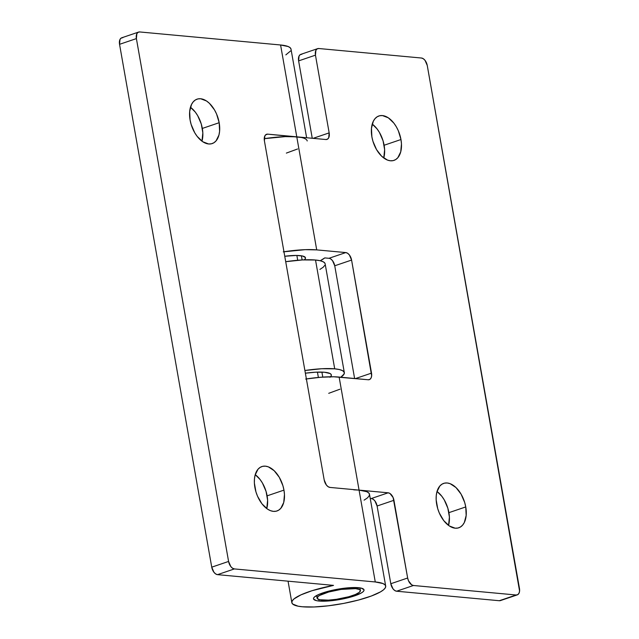 <?xml version="1.0" encoding="UTF-8"?>
<svg xmlns="http://www.w3.org/2000/svg" width="639" height="639" viewBox="0 0 639 639"><rect width="100%" height="100%" fill="white"/><g stroke="black" fill="none" stroke-linecap="round" stroke-linejoin="round"><path stroke-width="0.96" d="M296.863 255.456L297.71 260.265L296.863 255.456M317.431 372.114L318.374 377.457L317.431 372.114M355.42 587.537L355.611 588.639A21.99 4.513 -10 0 1 360.42 590.548A21.99 4.513 -10 0 1 346.362 597.369A21.99 4.513 -10 0 1 321.92 600.085A21.99 4.513 -10 0 1 317.104 598.184A21.99 4.513 -10 0 1 331.162 591.355A21.99 4.513 -10 0 1 355.611 588.639L355.42 587.537M355.611 588.639L341.034 589.422L328.678 592.01L319.724 595.388L318.07 596.499L317.184 598.423L319.58 599.733L328.422 600.133L336.497 599.302L348.854 596.722L355.42 594.486L359.461 592.233L360.348 590.308L359.549 589.557L355.611 588.639M202.331 128.431A23.459 13.786 71.2 0 0 190.446 107.256L195.254 112.049L197.667 115.643L201.277 123.998L202.835 132.816L201.98 141.195A23.459 13.786 71.2 0 0 202.331 128.431L219.177 122.704L202.331 128.431M190.095 120.012A23.459 13.786 -108.8 0 1 197.092 99.149A23.459 13.786 -108.8 0 1 219.177 122.704L216.549 113.95L214.512 109.916L209.4 103.31L206.517 100.986L200.654 98.749L197.89 98.925L195.39 99.956L193.242 101.817L191.532 104.421L189.679 111.466L190.095 120.012L191.149 124.453L194.759 132.8L197.171 136.395L202.755 141.738L208.626 143.975L211.381 143.799L213.889 142.769L216.03 140.907L218.945 135.045L219.6 131.259L219.177 122.704A23.459 13.786 -108.8 0 1 212.188 143.575A23.459 13.786 -108.8 0 1 190.095 120.012M267.118 495.84A23.459 13.786 71.2 0 0 255.233 474.657L260.041 479.458L262.453 483.052L266.064 491.399L267.613 500.225L266.767 508.596A23.459 13.786 71.2 0 0 267.118 495.84L283.964 490.113L267.118 495.84M254.881 487.421A23.459 13.786 -108.8 0 1 261.878 466.558A23.459 13.786 -108.8 0 1 283.964 490.113L282.909 485.672L279.299 477.325L274.187 470.711L268.348 466.853L265.433 466.158L262.677 466.326L260.169 467.365L258.028 469.218L255.113 475.089L254.458 478.875L254.378 483.036L255.935 491.854L257.509 496.176L261.958 503.804L267.541 509.139L270.497 510.681L273.404 511.376L276.168 511.208L278.668 510.17L280.817 508.317L283.732 502.446L284.459 494.498L283.964 490.113A23.459 13.786 -108.8 0 1 276.967 510.976A23.459 13.786 -108.8 0 1 254.881 487.421M319.109 601.043A25.656 5.264 -10 0 1 313.501 598.823A25.656 5.264 -10 0 1 329.9 590.851A25.656 5.264 -10 0 1 358.415 587.688A25.656 5.264 -10 0 1 364.03 589.909A25.656 5.264 -10 0 1 347.632 597.872A25.656 5.264 -10 0 1 319.109 601.043L318.845 599.526L319.109 601.043L316.385 600.628L313.589 599.102L313.621 598.048L314.62 596.85L319.332 594.222L327 591.618L341.418 588.599L350.835 587.632L361.147 588.104L363.942 589.629L363.911 590.684L362.912 591.882L360.979 593.168L350.531 597.114L336.114 600.125L326.697 601.099L319.109 601.043M375.269 581.961A47.645 9.785 -10 0 1 385.692 586.091A47.645 9.785 -10 0 1 340.467 603.999A47.645 9.785 -10 0 1 291.839 602.641A47.645 9.785 -10 0 1 333.526 585.38L311.984 590.724L300.929 594.869L293.956 598.951L292.263 600.836L291.823 602.545L292.662 604.031L298.046 606.179L302.447 606.778L314.053 606.97L328.326 605.804L343.726 603.4L358.591 600.021L371.315 596.027L380.524 591.858L383.488 589.845L385.229 587.96L385.708 586.243L384.918 584.749L382.865 583.519L375.269 581.961L234.377 568.926L217.532 574.653L333.526 585.38L217.532 574.653L234.377 568.926L232.548 568.231L230.799 566.561L228.586 561.441L136.395 38.596L136.85 33.723L138.056 32.325L139.693 31.95L280.585 44.986L139.693 31.95A7.333 4.305 -108.8 0 0 138.583 32.078A7.333 4.305 -108.8 0 0 136.395 38.596L228.586 561.441L211.741 567.168L119.549 44.323L136.395 38.596L119.549 44.323L211.741 567.168L213.953 572.28L215.702 573.95L217.532 574.653A7.333 4.305 71.2 0 1 211.741 567.168L228.586 561.441A7.333 4.305 -108.8 0 0 234.377 568.926L375.269 581.961L359.07 490.113L375.269 581.961M385.692 586.091L369.494 494.243A47.645 9.785 170 0 0 359.07 490.113L329.98 487.421L359.07 490.113L339.133 377.066A47.645 9.785 170 0 0 306.385 378.935M285.841 54.882L290.545 50.984M291.025 49.267L290.234 47.773L288.189 46.543L280.585 44.986L296.776 136.834A47.645 9.785 -10 0 1 307.199 140.963M306.632 137.752L291.009 49.115A47.645 9.785 170 0 0 280.585 44.986L296.776 136.834L267.693 134.142L266.048 134.525L264.842 135.915L264.394 140.788L324.189 479.937L326.401 485.057L328.15 486.718L329.98 487.421A7.333 4.305 -108.8 0 1 324.189 479.937L264.394 140.788A7.333 4.305 -108.8 0 1 266.575 134.27A7.333 4.305 -108.8 0 1 267.693 134.142L301.137 137.457M122.848 37.677L121.202 38.052L120.004 39.442L119.549 44.323A7.333 4.305 71.2 0 1 121.737 37.797L138.583 32.078M364.334 500.01L367.289 497.997L369.03 496.104L369.518 494.394L368.719 492.901L366.674 491.671L359.07 490.113L339.133 377.066L368.224 379.758L369.869 379.374L371.067 377.984L371.65 375.78L351.586 260.065L349.373 254.945L347.632 253.276L345.795 252.573L316.712 249.889L296.776 136.834A47.645 9.785 170 0 0 264.226 138.679L285.234 136.618L296.776 136.834L325.866 139.526L327.503 139.15L328.71 137.752L329.165 132.88L315.458 55.162L315.906 50.289L317.112 48.891L318.757 48.516L421.468 58.021L318.757 48.516A7.333 4.305 -108.8 0 0 317.647 48.644L300.801 54.363A7.333 4.305 71.2 0 0 298.613 60.889L312.255 138.272L298.613 60.889L315.458 55.162L329.165 132.88L313.086 138.343L329.165 132.88A7.333 4.305 -108.8 0 1 326.976 139.406A7.333 4.305 -108.8 0 1 325.866 139.526L296.776 136.834L316.712 249.889L345.795 252.573L328.949 258.3L324.756 257.908A47.645 9.785 -10 0 1 320.211 260.736L324.756 257.908L328.949 258.3L345.795 252.573A7.333 4.305 -108.8 0 1 351.586 260.065L371.523 373.112L355.444 378.576L371.523 373.112A7.333 4.305 -108.8 0 1 369.334 379.63A7.333 4.305 -108.8 0 1 368.224 379.758L333.79 376.786L320.714 377.258L305.698 379.047M265.624 134.853L267.693 134.142L265.624 134.853M384.119 145.253A23.459 13.786 71.2 0 0 372.233 124.078L377.042 128.87L379.454 132.465L383.065 140.812L384.622 149.638L383.767 158.017A23.459 13.786 71.2 0 0 384.119 145.253L400.965 139.526L384.119 145.253M371.882 136.834A23.459 13.786 -108.8 0 1 378.879 115.971A23.459 13.786 -108.8 0 1 400.965 139.526L398.337 130.771L396.3 126.738L393.888 123.143L388.304 117.808L382.441 115.571L379.678 115.747L377.178 116.777L375.029 118.638L373.32 121.242L371.467 128.287L371.882 136.834L372.936 141.275L376.547 149.622L381.659 156.236L387.498 160.093L390.413 160.788L393.169 160.621L395.677 159.582L397.817 157.729L400.733 151.858L401.468 143.911L400.965 139.526A23.459 13.786 -108.8 0 1 393.967 160.389A23.459 13.786 -108.8 0 1 371.882 136.834M448.905 512.654A23.459 13.786 71.2 0 0 437.02 491.479L441.829 496.271L444.241 499.866L447.851 508.221L449.401 517.039L448.554 525.418A23.459 13.786 71.2 0 0 448.905 512.654L465.751 506.935L448.905 512.654M436.669 504.243A23.459 13.786 -108.8 0 1 443.658 483.38A23.459 13.786 -108.8 0 1 465.751 506.935L464.697 502.494L461.086 494.147L455.974 487.533L450.136 483.675L447.22 482.98L444.464 483.148L441.956 484.186L439.816 486.039L436.9 491.91L436.245 495.688L436.165 499.858L437.723 508.676L439.297 512.997L443.746 520.625L449.329 525.961L455.192 528.197L457.955 528.022L460.455 526.991L462.604 525.13L464.313 522.526L466.166 515.481L465.751 506.935A23.459 13.786 -108.8 0 1 458.754 527.798A23.459 13.786 -108.8 0 1 436.669 504.243M284.754 256.263A25.656 5.264 -10 0 1 299.867 255.608A25.656 5.264 -10 0 1 305.482 257.829A25.656 5.264 -10 0 1 304.3 259.849L305.354 258.603L305.386 257.549L302.59 256.023L296.384 255.448L284.754 256.263M283.956 251.758A47.645 9.785 -10 0 1 316.712 249.889L305.162 249.665L283.269 251.862M517.263 594.877L500.417 600.596A7.333 4.305 71.2 0 1 499.307 600.724L516.152 594.997A7.333 4.305 -108.8 0 0 517.263 594.877A7.333 4.305 -108.8 0 0 519.451 588.351L427.259 65.505L519.579 591.027L518.996 593.224L517.798 594.621L516.152 594.997L413.441 585.492L396.595 591.219L499.307 600.724L516.152 594.997L413.441 585.492L411.604 584.797L408.473 580.747L407.65 578.007L393.121 497.549L389.99 493.5L388.153 492.805L359.07 490.113L388.153 492.805L371.307 498.524L373.144 499.227L374.885 500.896L377.098 506.016L390.804 583.734L393.017 588.854L394.758 590.524L396.595 591.219L499.307 600.724L500.944 600.348M301.912 54.243L300.266 54.619L299.06 56.016L298.613 60.889L315.458 55.162A7.333 4.305 -108.8 0 1 317.647 48.644M330.786 259.003L332.528 260.664L334.74 265.784L354.613 378.496L334.74 265.784L351.586 260.065L334.74 265.784A7.333 4.305 71.2 0 0 328.949 258.3M370.237 498.428L371.307 498.524L370.237 498.428M421.468 58.021L423.298 58.724L425.047 60.385L427.259 65.505A7.333 4.305 -108.8 0 0 421.468 58.021M286.36 153.096L297.606 148.967M407.65 578.007L390.804 583.734L377.098 506.016L393.943 500.289L407.65 578.007L390.804 583.734A7.333 4.305 71.2 0 0 396.595 591.219L413.441 585.492A7.333 4.305 -108.8 0 1 407.65 578.007M367.113 498.14L364.07 500.153M353.718 489.833L359.07 490.113M328.718 393.32L339.964 389.191M377.098 506.016A7.333 4.305 71.2 0 0 371.307 498.524L388.153 492.805A7.333 4.305 -108.8 0 1 393.943 500.289L377.098 506.016M330.547 376.778A30.792 6.318 -10 0 0 331.337 374.933A30.792 6.318 -10 0 0 324.604 372.265L315.498 372.202L305.37 373.2A30.792 6.318 -10 0 1 324.604 372.265L330.107 373.551L331.234 374.598L331.194 375.86L329.988 377.298M324.995 263.356L323.39 261.862L320.195 260.736L315.522 260.025L334.708 368.831A43.987 9.026 -10 0 1 344.333 372.641A43.987 9.026 -10 0 1 340.787 377.218L344.125 373.967L344.181 372.162L342.576 370.668L339.381 369.542L334.708 368.831L321.713 368.735L304.899 370.5A43.987 9.026 -10 0 1 334.708 368.831L315.522 260.025L302.527 259.929L285.713 261.694A43.987 9.026 170 0 1 315.522 260.025A43.987 9.026 170 0 1 325.147 263.835L344.333 372.641M319.915 269.418L323.222 267.206L324.939 265.161M301.4 255.8L302.127 259.953M321.904 372.106L322.783 377.098M359.949 587.872L360.42 590.532M316.632 595.508L317.104 598.184M291.839 602.633L288.053 581.178"/></g></svg>
